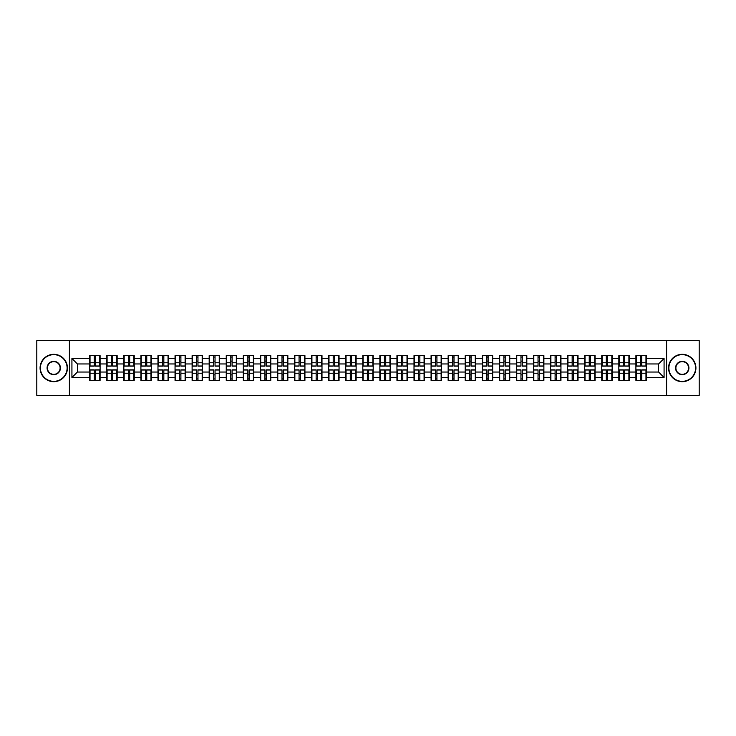 <?xml version="1.0" encoding="UTF-8"?>
<svg xmlns="http://www.w3.org/2000/svg" width="736" height="736" viewBox="0 0 736 736"><rect width="100%" height="100%" fill="white"/><g stroke="black" fill="none" stroke-linecap="round" stroke-linejoin="round"><path stroke-width="1.1" d="M666.595 395.352L699.2 395.352L699.2 340.648L666.595 340.648L666.595 395.352L69.405 395.352L69.405 340.648L36.8 340.648L36.8 395.352L69.405 395.352M666.595 340.648L69.405 340.648M658.61 372.048L658.61 363.952L646.3 363.952L646.3 372.048L658.61 372.048L664.074 377.522L664.074 358.478L646.3 358.478L646.3 355.635L635.904 355.635L635.904 363.952L629.225 363.952L629.225 372.048L635.904 372.048L635.904 363.952M664.074 377.522L646.3 377.522L646.3 380.365L635.904 380.365L635.904 377.522L629.225 377.522L629.225 380.365L618.838 380.365L618.838 377.522L612.159 377.522L612.159 380.365L601.763 380.365L601.763 377.522L595.093 377.522L595.093 380.365L584.697 380.365L584.697 377.522L578.027 377.522L578.027 380.365L567.631 380.365L567.631 377.522L560.952 377.522L560.952 380.365L550.556 380.365L550.556 377.522L543.886 377.522L543.886 380.365L533.49 380.365L533.49 377.522L526.82 377.522L526.82 380.365L516.424 380.365L516.424 377.522L509.744 377.522L509.744 380.365L499.358 380.365L499.358 377.522L492.678 377.522L492.678 380.365L482.282 380.365L482.282 377.522L475.612 377.522L475.612 380.365L465.216 380.365L465.216 377.522L458.537 377.522L458.537 380.365L448.15 380.365L448.15 377.522L441.471 377.522L441.471 380.365L431.075 380.365L431.075 377.522L424.405 377.522L424.405 380.365L414.009 380.365L414.009 377.522L407.339 377.522L407.339 380.365L396.943 380.365L396.943 377.522L390.264 377.522L390.264 380.365L379.868 380.365L379.868 377.522L373.198 377.522L373.198 380.365L362.802 380.365L362.802 377.522L356.132 377.522L356.132 380.365L345.736 380.365L345.736 377.522L339.057 377.522L339.057 380.365L328.661 380.365L328.661 377.522L321.991 377.522L321.991 380.365L311.595 380.365L311.595 377.522L304.925 377.522L304.925 380.365L294.529 380.365L294.529 377.522L287.85 377.522L287.85 380.365L277.463 380.365L277.463 377.522L270.784 377.522L270.784 380.365L260.388 380.365L260.388 377.522L253.718 377.522L253.718 380.365L243.322 380.365L243.322 377.522L236.642 377.522L236.642 380.365L226.256 380.365L226.256 377.522L219.576 377.522L219.576 380.365L209.18 380.365L209.18 377.522L202.51 377.522L202.51 380.365L192.114 380.365L192.114 377.522L185.444 377.522L185.444 380.365L175.048 380.365L175.048 377.522L168.369 377.522L168.369 380.365L157.973 380.365L157.973 377.522L151.303 377.522L151.303 380.365L140.907 380.365L140.907 377.522L134.237 377.522L134.237 380.365L123.841 380.365L123.841 377.522L117.162 377.522L117.162 380.365L106.775 380.365L106.775 377.522L100.096 377.522L100.096 380.365L89.7 380.365L89.7 377.522L71.926 377.522L71.926 358.478L89.7 358.478L89.7 363.952L77.39 363.952L77.39 372.048L89.7 372.048L89.7 363.952M635.904 358.478L629.225 358.478L629.225 355.635L618.838 355.635L618.838 358.478L612.159 358.478L612.159 355.635L601.763 355.635L601.763 358.478L595.093 358.478L595.093 355.635L584.697 355.635L584.697 358.478L578.027 358.478L578.027 355.635L567.631 355.635L567.631 358.478L560.952 358.478L560.952 355.635L550.556 355.635L550.556 358.478L543.886 358.478L543.886 355.635L533.49 355.635L533.49 358.478L526.82 358.478L526.82 355.635L516.424 355.635L516.424 358.478L509.744 358.478L509.744 355.635L499.358 355.635L499.358 358.478L492.678 358.478L492.678 355.635L482.282 355.635L482.282 358.478L475.612 358.478L475.612 355.635L465.216 355.635L465.216 358.478L458.537 358.478L458.537 355.635L448.15 355.635L448.15 358.478L441.471 358.478L441.471 355.635L431.075 355.635L431.075 358.478L424.405 358.478L424.405 355.635L414.009 355.635L414.009 358.478L407.339 358.478L407.339 355.635L396.943 355.635L396.943 358.478L390.264 358.478L390.264 355.635L379.868 355.635L379.868 358.478L373.198 358.478L373.198 355.635L362.802 355.635L362.802 358.478L356.132 358.478L356.132 355.635L345.736 355.635L345.736 358.478L339.057 358.478L339.057 355.635L328.661 355.635L328.661 358.478L321.991 358.478L321.991 355.635L311.595 355.635L311.595 358.478L304.925 358.478L304.925 355.635L294.529 355.635L294.529 358.478L287.85 358.478L287.85 355.635L277.463 355.635L277.463 358.478L270.784 358.478L270.784 355.635L260.388 355.635L260.388 358.478L253.718 358.478L253.718 355.635L243.322 355.635L243.322 358.478L236.642 358.478L236.642 355.635L226.256 355.635L226.256 358.478L219.576 358.478L219.576 355.635L209.18 355.635L209.18 358.478L202.51 358.478L202.51 355.635L192.114 355.635L192.114 358.478L185.444 358.478L185.444 355.635L175.048 355.635L175.048 358.478L168.369 358.478L168.369 355.635L157.973 355.635L157.973 358.478L151.303 358.478L151.303 355.635L140.907 355.635L140.907 358.478L134.237 358.478L134.237 355.635L123.841 355.635L123.841 358.478L117.162 358.478L117.162 355.635L106.775 355.635L106.775 358.478L100.096 358.478L100.096 355.635L89.7 355.635L89.7 358.478M635.904 372.048L635.904 377.522M629.225 372.048L629.225 377.522M629.225 358.478L629.225 363.952M612.159 372.048L618.838 372.048L618.838 363.952L612.159 363.952L612.159 377.522M618.838 372.048L618.838 377.522M618.838 358.478L618.838 363.952M612.159 358.478L612.159 363.952M595.093 372.048L601.763 372.048L601.763 363.952L595.093 363.952L595.093 377.522M601.763 372.048L601.763 377.522M601.763 358.478L601.763 363.952M595.093 358.478L595.093 363.952M578.027 372.048L584.697 372.048L584.697 363.952L578.027 363.952L578.027 377.522M584.697 372.048L584.697 377.522M584.697 358.478L584.697 363.952M578.027 358.478L578.027 363.952M560.952 372.048L567.631 372.048L567.631 363.952L560.952 363.952L560.952 377.522M567.631 372.048L567.631 377.522M567.631 358.478L567.631 363.952M560.952 358.478L560.952 363.952M543.886 372.048L550.556 372.048L550.556 363.952L543.886 363.952L543.886 377.522M550.556 372.048L550.556 377.522M550.556 358.478L550.556 363.952M543.886 358.478L543.886 363.952M526.82 372.048L533.49 372.048L533.49 363.952L526.82 363.952L526.82 377.522M533.49 372.048L533.49 377.522M533.49 358.478L533.49 363.952M526.82 358.478L526.82 363.952M509.744 372.048L516.424 372.048L516.424 363.952L509.744 363.952L509.744 377.522M516.424 372.048L516.424 377.522M516.424 358.478L516.424 363.952M509.744 358.478L509.744 363.952M492.678 372.048L499.358 372.048L499.358 363.952L492.678 363.952L492.678 377.522M499.358 372.048L499.358 377.522M499.358 358.478L499.358 363.952M492.678 358.478L492.678 363.952M475.612 372.048L482.282 372.048L482.282 363.952L475.612 363.952L475.612 377.522M482.282 372.048L482.282 377.522M482.282 358.478L482.282 363.952M475.612 358.478L475.612 363.952M458.537 372.048L465.216 372.048L465.216 363.952L458.537 363.952L458.537 377.522M465.216 372.048L465.216 377.522M465.216 358.478L465.216 363.952M458.537 358.478L458.537 363.952M441.471 372.048L448.15 372.048L448.15 363.952L441.471 363.952L441.471 377.522M448.15 372.048L448.15 377.522M448.15 358.478L448.15 363.952M441.471 358.478L441.471 363.952M424.405 372.048L431.075 372.048L431.075 363.952L424.405 363.952L424.405 377.522M431.075 372.048L431.075 377.522M431.075 358.478L431.075 363.952M424.405 358.478L424.405 363.952M407.339 372.048L414.009 372.048L414.009 363.952L407.339 363.952L407.339 377.522M414.009 372.048L414.009 377.522M414.009 358.478L414.009 363.952M407.339 358.478L407.339 363.952M390.264 372.048L396.943 372.048L396.943 363.952L390.264 363.952L390.264 377.522M396.943 372.048L396.943 377.522M396.943 358.478L396.943 363.952M390.264 358.478L390.264 363.952M373.198 372.048L379.868 372.048L379.868 363.952L373.198 363.952L373.198 377.522M379.868 372.048L379.868 377.522M379.868 358.478L379.868 363.952M373.198 358.478L373.198 363.952M356.132 372.048L362.802 372.048L362.802 363.952L356.132 363.952L356.132 377.522M362.802 372.048L362.802 377.522M362.802 358.478L362.802 363.952M356.132 358.478L356.132 363.952M339.057 372.048L345.736 372.048L345.736 363.952L339.057 363.952L339.057 377.522M345.736 372.048L345.736 377.522M345.736 358.478L345.736 363.952M339.057 358.478L339.057 363.952M321.991 372.048L328.661 372.048L328.661 363.952L321.991 363.952L321.991 377.522M328.661 372.048L328.661 377.522M328.661 358.478L328.661 363.952M321.991 358.478L321.991 363.952M304.925 372.048L311.595 372.048L311.595 363.952L304.925 363.952L304.925 377.522M311.595 372.048L311.595 377.522M311.595 358.478L311.595 363.952M304.925 358.478L304.925 363.952M287.85 372.048L294.529 372.048L294.529 363.952L287.85 363.952L287.85 377.522M294.529 372.048L294.529 377.522M294.529 358.478L294.529 363.952M287.85 358.478L287.85 363.952M270.784 372.048L277.463 372.048L277.463 363.952L270.784 363.952L270.784 377.522M277.463 372.048L277.463 377.522M277.463 358.478L277.463 363.952M270.784 358.478L270.784 363.952M253.718 372.048L260.388 372.048L260.388 363.952L253.718 363.952L253.718 377.522M260.388 372.048L260.388 377.522M260.388 358.478L260.388 363.952M253.718 358.478L253.718 363.952M236.642 372.048L243.322 372.048L243.322 363.952L236.642 363.952L236.642 377.522M243.322 372.048L243.322 377.522M243.322 358.478L243.322 363.952M236.642 358.478L236.642 363.952M219.576 372.048L226.256 372.048L226.256 363.952L219.576 363.952L219.576 377.522M226.256 372.048L226.256 377.522M226.256 358.478L226.256 363.952M219.576 358.478L219.576 363.952M202.51 372.048L209.18 372.048L209.18 363.952L202.51 363.952L202.51 377.522M209.18 372.048L209.18 377.522M209.18 358.478L209.18 363.952M202.51 358.478L202.51 363.952M185.444 372.048L192.114 372.048L192.114 363.952L185.444 363.952L185.444 377.522M192.114 372.048L192.114 377.522M192.114 358.478L192.114 363.952M185.444 358.478L185.444 363.952M168.369 372.048L175.048 372.048L175.048 363.952L168.369 363.952L168.369 377.522M175.048 372.048L175.048 377.522M175.048 358.478L175.048 363.952M168.369 358.478L168.369 363.952M151.303 372.048L157.973 372.048L157.973 363.952L151.303 363.952L151.303 377.522M157.973 372.048L157.973 377.522M157.973 358.478L157.973 363.952M151.303 358.478L151.303 363.952M134.237 372.048L140.907 372.048L140.907 363.952L134.237 363.952L134.237 377.522M140.907 372.048L140.907 377.522M140.907 358.478L140.907 363.952M134.237 358.478L134.237 363.952M117.162 372.048L123.841 372.048L123.841 363.952L117.162 363.952L117.162 377.522M123.841 372.048L123.841 377.522M123.841 358.478L123.841 363.952M117.162 358.478L117.162 363.952M100.096 372.048L106.775 372.048L106.775 363.952L100.096 363.952L100.096 377.522M106.775 372.048L106.775 377.522M106.775 358.478L106.775 363.952M100.096 358.478L100.096 363.952M89.7 372.048L89.7 377.522M77.39 372.048L71.926 377.522M71.926 358.478L77.39 363.952M646.3 372.048L646.3 377.522M646.3 358.478L646.3 363.952M664.074 358.478L658.61 363.952M99.765 355.635L99.765 366.142L95.56 366.142L95.56 355.635M94.245 355.635L94.245 366.142L90.031 366.142L90.031 355.635M94.245 357.061L95.56 357.061M95.56 361.109L94.245 361.109M90.031 380.365L90.031 369.858L94.245 369.858L94.245 380.365M95.56 380.365L95.56 369.858L99.765 369.858L99.765 380.365M95.56 378.939L94.245 378.939M94.245 374.891L95.56 374.891M53.756 381.349A13.349 13.349 0 0 0 67.105 368A13.349 13.349 0 0 0 53.756 354.651A13.349 13.349 0 0 0 40.406 368A13.349 13.349 0 0 0 53.756 381.349M53.756 354.32A13.68 13.68 0 0 1 67.436 368A13.68 13.68 0 0 1 53.756 381.68A13.68 13.68 0 0 1 40.084 368A13.68 13.68 0 0 1 53.756 354.32M53.756 374.67A6.67 6.67 0 0 1 47.086 368A6.67 6.67 0 0 1 53.756 361.33A6.67 6.67 0 0 1 60.435 368A6.67 6.67 0 0 1 53.756 374.67M53.756 361.652A6.348 6.348 0 0 0 47.417 368A6.348 6.348 0 0 0 53.756 374.348A6.348 6.348 0 0 0 60.104 368A6.348 6.348 0 0 0 53.756 361.652M682.244 381.349A13.349 13.349 0 0 0 695.594 368A13.349 13.349 0 0 0 682.244 354.651A13.349 13.349 0 0 0 668.895 368A13.349 13.349 0 0 0 682.244 381.349M682.244 354.32A13.68 13.68 0 0 1 695.916 368A13.68 13.68 0 0 1 682.244 381.68A13.68 13.68 0 0 1 668.564 368A13.68 13.68 0 0 1 682.244 354.32M682.244 374.67A6.67 6.67 0 0 1 675.565 368A6.67 6.67 0 0 1 682.244 361.33A6.67 6.67 0 0 1 688.914 368A6.67 6.67 0 0 1 682.244 374.67M682.244 361.652A6.348 6.348 0 0 0 675.896 368A6.348 6.348 0 0 0 682.244 374.348A6.348 6.348 0 0 0 688.583 368A6.348 6.348 0 0 0 682.244 361.652M116.84 355.635L116.84 366.142L112.626 366.142L112.626 355.635M111.311 355.635L111.311 366.142L107.097 366.142L107.097 355.635M111.311 357.061L112.626 357.061M112.626 361.109L111.311 361.109M133.906 355.635L133.906 366.142L129.692 366.142L129.692 355.635M128.377 355.635L128.377 366.142L124.172 366.142L124.172 355.635M128.377 357.061L129.692 357.061M129.692 361.109L128.377 361.109M150.972 355.635L150.972 366.142L146.758 366.142L146.758 355.635M145.452 355.635L145.452 366.142L141.238 366.142L141.238 355.635M145.452 357.061L146.758 357.061M146.758 361.109L145.452 361.109M168.047 355.635L168.047 366.142L163.834 366.142L163.834 355.635M162.518 355.635L162.518 366.142L158.304 366.142L158.304 355.635M162.518 357.061L163.834 357.061M163.834 361.109L162.518 361.109M185.113 355.635L185.113 366.142L180.9 366.142L180.9 355.635M179.584 355.635L179.584 366.142L175.37 366.142L175.37 355.635M179.584 357.061L180.9 357.061M180.9 361.109L179.584 361.109M107.097 380.365L107.097 369.858L111.311 369.858L111.311 380.365M112.626 380.365L112.626 369.858L116.84 369.858L116.84 380.365M112.626 378.939L111.311 378.939M111.311 374.891L112.626 374.891M124.172 380.365L124.172 369.858L128.377 369.858L128.377 380.365M129.692 380.365L129.692 369.858L133.906 369.858L133.906 380.365M129.692 378.939L128.377 378.939M128.377 374.891L129.692 374.891M141.238 380.365L141.238 369.858L145.452 369.858L145.452 380.365M146.758 380.365L146.758 369.858L150.972 369.858L150.972 380.365M146.758 378.939L145.452 378.939M145.452 374.891L146.758 374.891M158.304 380.365L158.304 369.858L162.518 369.858L162.518 380.365M163.834 380.365L163.834 369.858L168.047 369.858L168.047 380.365M163.834 378.939L162.518 378.939M162.518 374.891L163.834 374.891M175.37 380.365L175.37 369.858L179.584 369.858L179.584 380.365M180.9 380.365L180.9 369.858L185.113 369.858L185.113 380.365M180.9 378.939L179.584 378.939M179.584 374.891L180.9 374.891M202.179 355.635L202.179 366.142L197.966 366.142L197.966 355.635M196.659 355.635L196.659 366.142L192.446 366.142L192.446 355.635M196.659 357.061L197.966 357.061M197.966 361.109L196.659 361.109M192.446 380.365L192.446 369.858L196.659 369.858L196.659 380.365M197.966 380.365L197.966 369.858L202.179 369.858L202.179 380.365M197.966 378.939L196.659 378.939M196.659 374.891L197.966 374.891M219.254 355.635L219.254 366.142L215.041 366.142L215.041 355.635M213.725 355.635L213.725 366.142L209.512 366.142L209.512 355.635M213.725 357.061L215.041 357.061M215.041 361.109L213.725 361.109M209.512 380.365L209.512 369.858L213.725 369.858L213.725 380.365M215.041 380.365L215.041 369.858L219.254 369.858L219.254 380.365M215.041 378.939L213.725 378.939M213.725 374.891L215.041 374.891M236.32 355.635L236.32 366.142L232.107 366.142L232.107 355.635M230.791 355.635L230.791 366.142L226.578 366.142L226.578 355.635M230.791 357.061L232.107 357.061M232.107 361.109L230.791 361.109M226.578 380.365L226.578 369.858L230.791 369.858L230.791 380.365M232.107 380.365L232.107 369.858L236.32 369.858L236.32 380.365M232.107 378.939L230.791 378.939M230.791 374.891L232.107 374.891M253.386 355.635L253.386 366.142L249.173 366.142L249.173 355.635M247.866 355.635L247.866 366.142L243.653 366.142L243.653 355.635M247.866 357.061L249.173 357.061M249.173 361.109L247.866 361.109M243.653 380.365L243.653 369.858L247.866 369.858L247.866 380.365M249.173 380.365L249.173 369.858L253.386 369.858L253.386 380.365M249.173 378.939L247.866 378.939M247.866 374.891L249.173 374.891M270.452 355.635L270.452 366.142L266.248 366.142L266.248 355.635M264.932 355.635L264.932 366.142L260.719 366.142L260.719 355.635M264.932 357.061L266.248 357.061M266.248 361.109L264.932 361.109M260.719 380.365L260.719 369.858L264.932 369.858L264.932 380.365M266.248 380.365L266.248 369.858L270.452 369.858L270.452 380.365M266.248 378.939L264.932 378.939M264.932 374.891L266.248 374.891M287.528 355.635L287.528 366.142L283.314 366.142L283.314 355.635M281.998 355.635L281.998 366.142L277.785 366.142L277.785 355.635M281.998 357.061L283.314 357.061M283.314 361.109L281.998 361.109M277.785 380.365L277.785 369.858L281.998 369.858L281.998 380.365M283.314 380.365L283.314 369.858L287.528 369.858L287.528 380.365M283.314 378.939L281.998 378.939M281.998 374.891L283.314 374.891M304.594 355.635L304.594 366.142L300.38 366.142L300.38 355.635M299.064 355.635L299.064 366.142L294.86 366.142L294.86 355.635M299.064 357.061L300.38 357.061M300.38 361.109L299.064 361.109M294.86 380.365L294.86 369.858L299.064 369.858L299.064 380.365M300.38 380.365L300.38 369.858L304.594 369.858L304.594 380.365M300.38 378.939L299.064 378.939M299.064 374.891L300.38 374.891M321.66 355.635L321.66 366.142L317.446 366.142L317.446 355.635M316.14 355.635L316.14 366.142L311.926 366.142L311.926 355.635M316.14 357.061L317.446 357.061M317.446 361.109L316.14 361.109M311.926 380.365L311.926 369.858L316.14 369.858L316.14 380.365M317.446 380.365L317.446 369.858L321.66 369.858L321.66 380.365M317.446 378.939L316.14 378.939M316.14 374.891L317.446 374.891M338.735 355.635L338.735 366.142L334.521 366.142L334.521 355.635M333.206 355.635L333.206 366.142L328.992 366.142L328.992 355.635M333.206 357.061L334.521 357.061M334.521 361.109L333.206 361.109M328.992 380.365L328.992 369.858L333.206 369.858L333.206 380.365M334.521 380.365L334.521 369.858L338.735 369.858L338.735 380.365M334.521 378.939L333.206 378.939M333.206 374.891L334.521 374.891M355.801 355.635L355.801 366.142L351.587 366.142L351.587 355.635M350.272 355.635L350.272 366.142L346.058 366.142L346.058 355.635M350.272 357.061L351.587 357.061M351.587 361.109L350.272 361.109M346.058 380.365L346.058 369.858L350.272 369.858L350.272 380.365M351.587 380.365L351.587 369.858L355.801 369.858L355.801 380.365M351.587 378.939L350.272 378.939M350.272 374.891L351.587 374.891M372.867 355.635L372.867 366.142L368.653 366.142L368.653 355.635M367.347 355.635L367.347 366.142L363.133 366.142L363.133 355.635M367.347 357.061L368.653 357.061M368.653 361.109L367.347 361.109M363.133 380.365L363.133 369.858L367.347 369.858L367.347 380.365M368.653 380.365L368.653 369.858L372.867 369.858L372.867 380.365M368.653 378.939L367.347 378.939M367.347 374.891L368.653 374.891M389.942 355.635L389.942 366.142L385.728 366.142L385.728 355.635M384.413 355.635L384.413 366.142L380.199 366.142L380.199 355.635M384.413 357.061L385.728 357.061M385.728 361.109L384.413 361.109M380.199 380.365L380.199 369.858L384.413 369.858L384.413 380.365M385.728 380.365L385.728 369.858L389.942 369.858L389.942 380.365M385.728 378.939L384.413 378.939M384.413 374.891L385.728 374.891M407.008 355.635L407.008 366.142L402.794 366.142L402.794 355.635M401.479 355.635L401.479 366.142L397.265 366.142L397.265 355.635M401.479 357.061L402.794 357.061M402.794 361.109L401.479 361.109M397.265 380.365L397.265 369.858L401.479 369.858L401.479 380.365M402.794 380.365L402.794 369.858L407.008 369.858L407.008 380.365M402.794 378.939L401.479 378.939M401.479 374.891L402.794 374.891M424.074 355.635L424.074 366.142L419.86 366.142L419.86 355.635M418.554 355.635L418.554 366.142L414.34 366.142L414.34 355.635M418.554 357.061L419.86 357.061M419.86 361.109L418.554 361.109M414.34 380.365L414.34 369.858L418.554 369.858L418.554 380.365M419.86 380.365L419.86 369.858L424.074 369.858L424.074 380.365M419.86 378.939L418.554 378.939M418.554 374.891L419.86 374.891M441.14 355.635L441.14 366.142L436.936 366.142L436.936 355.635M435.62 355.635L435.62 366.142L431.406 366.142L431.406 355.635M435.62 357.061L436.936 357.061M436.936 361.109L435.62 361.109M431.406 380.365L431.406 369.858L435.62 369.858L435.62 380.365M436.936 380.365L436.936 369.858L441.14 369.858L441.14 380.365M436.936 378.939L435.62 378.939M435.62 374.891L436.936 374.891M458.215 355.635L458.215 366.142L454.002 366.142L454.002 355.635M452.686 355.635L452.686 366.142L448.472 366.142L448.472 355.635M452.686 357.061L454.002 357.061M454.002 361.109L452.686 361.109M448.472 380.365L448.472 369.858L452.686 369.858L452.686 380.365M454.002 380.365L454.002 369.858L458.215 369.858L458.215 380.365M454.002 378.939L452.686 378.939M452.686 374.891L454.002 374.891M475.281 355.635L475.281 366.142L471.068 366.142L471.068 355.635M469.752 355.635L469.752 366.142L465.548 366.142L465.548 355.635M469.752 357.061L471.068 357.061M471.068 361.109L469.752 361.109M465.548 380.365L465.548 369.858L469.752 369.858L469.752 380.365M471.068 380.365L471.068 369.858L475.281 369.858L475.281 380.365M471.068 378.939L469.752 378.939M469.752 374.891L471.068 374.891M492.347 355.635L492.347 366.142L488.134 366.142L488.134 355.635M486.827 355.635L486.827 366.142L482.614 366.142L482.614 355.635M486.827 357.061L488.134 357.061M488.134 361.109L486.827 361.109M482.614 380.365L482.614 369.858L486.827 369.858L486.827 380.365M488.134 380.365L488.134 369.858L492.347 369.858L492.347 380.365M488.134 378.939L486.827 378.939M486.827 374.891L488.134 374.891M509.422 355.635L509.422 366.142L505.209 366.142L505.209 355.635M503.893 355.635L503.893 366.142L499.68 366.142L499.68 355.635M503.893 357.061L505.209 357.061M505.209 361.109L503.893 361.109M499.68 380.365L499.68 369.858L503.893 369.858L503.893 380.365M505.209 380.365L505.209 369.858L509.422 369.858L509.422 380.365M505.209 378.939L503.893 378.939M503.893 374.891L505.209 374.891M526.488 355.635L526.488 366.142L522.275 366.142L522.275 355.635M520.959 355.635L520.959 366.142L516.746 366.142L516.746 355.635M520.959 357.061L522.275 357.061M522.275 361.109L520.959 361.109M516.746 380.365L516.746 369.858L520.959 369.858L520.959 380.365M522.275 380.365L522.275 369.858L526.488 369.858L526.488 380.365M522.275 378.939L520.959 378.939M520.959 374.891L522.275 374.891M543.554 355.635L543.554 366.142L539.341 366.142L539.341 355.635M538.034 355.635L538.034 366.142L533.821 366.142L533.821 355.635M538.034 357.061L539.341 357.061M539.341 361.109L538.034 361.109M533.821 380.365L533.821 369.858L538.034 369.858L538.034 380.365M539.341 380.365L539.341 369.858L543.554 369.858L543.554 380.365M539.341 378.939L538.034 378.939M538.034 374.891L539.341 374.891M560.63 355.635L560.63 366.142L556.416 366.142L556.416 355.635M555.1 355.635L555.1 366.142L550.887 366.142L550.887 355.635M555.1 357.061L556.416 357.061M556.416 361.109L555.1 361.109M550.887 380.365L550.887 369.858L555.1 369.858L555.1 380.365M556.416 380.365L556.416 369.858L560.63 369.858L560.63 380.365M556.416 378.939L555.1 378.939M555.1 374.891L556.416 374.891M577.696 355.635L577.696 366.142L573.482 366.142L573.482 355.635M572.166 355.635L572.166 366.142L567.953 366.142L567.953 355.635M572.166 357.061L573.482 357.061M573.482 361.109L572.166 361.109M567.953 380.365L567.953 369.858L572.166 369.858L572.166 380.365M573.482 380.365L573.482 369.858L577.696 369.858L577.696 380.365M573.482 378.939L572.166 378.939M572.166 374.891L573.482 374.891M594.762 355.635L594.762 366.142L590.548 366.142L590.548 355.635M589.242 355.635L589.242 366.142L585.028 366.142L585.028 355.635M589.242 357.061L590.548 357.061M590.548 361.109L589.242 361.109M585.028 380.365L585.028 369.858L589.242 369.858L589.242 380.365M590.548 380.365L590.548 369.858L594.762 369.858L594.762 380.365M590.548 378.939L589.242 378.939M589.242 374.891L590.548 374.891M611.828 355.635L611.828 366.142L607.623 366.142L607.623 355.635M606.308 355.635L606.308 366.142L602.094 366.142L602.094 355.635M606.308 357.061L607.623 357.061M607.623 361.109L606.308 361.109M602.094 380.365L602.094 369.858L606.308 369.858L606.308 380.365M607.623 380.365L607.623 369.858L611.828 369.858L611.828 380.365M607.623 378.939L606.308 378.939M606.308 374.891L607.623 374.891M628.903 355.635L628.903 366.142L624.689 366.142L624.689 355.635M623.374 355.635L623.374 366.142L619.16 366.142L619.16 355.635M623.374 357.061L624.689 357.061M624.689 361.109L623.374 361.109M619.16 380.365L619.16 369.858L623.374 369.858L623.374 380.365M624.689 380.365L624.689 369.858L628.903 369.858L628.903 380.365M624.689 378.939L623.374 378.939M623.374 374.891L624.689 374.891M645.969 355.635L645.969 366.142L641.755 366.142L641.755 355.635M640.44 355.635L640.44 366.142L636.235 366.142L636.235 355.635M640.44 357.061L641.755 357.061M641.755 361.109L640.44 361.109M636.235 380.365L636.235 369.858L640.44 369.858L640.44 380.365M641.755 380.365L641.755 369.858L645.969 369.858L645.969 380.365M641.755 378.939L640.44 378.939M640.44 374.891L641.755 374.891M94.245 362.765L90.031 362.765M94.245 366.004L90.031 366.004M99.765 362.765L95.56 362.765M99.765 366.004L95.56 366.004M95.56 373.235L99.765 373.235M95.56 369.996L99.765 369.996M90.031 373.235L94.245 373.235M90.031 369.996L94.245 369.996M111.311 362.765L107.097 362.765M111.311 366.004L107.097 366.004M116.84 362.765L112.626 362.765M116.84 366.004L112.626 366.004M128.377 362.765L124.172 362.765M128.377 366.004L124.172 366.004M133.906 362.765L129.692 362.765M133.906 366.004L129.692 366.004M145.452 362.765L141.238 362.765M145.452 366.004L141.238 366.004M150.972 362.765L146.758 362.765M150.972 366.004L146.758 366.004M162.518 362.765L158.304 362.765M162.518 366.004L158.304 366.004M168.047 362.765L163.834 362.765M168.047 366.004L163.834 366.004M179.584 362.765L175.37 362.765M179.584 366.004L175.37 366.004M185.113 362.765L180.9 362.765M185.113 366.004L180.9 366.004M112.626 373.235L116.84 373.235M112.626 369.996L116.84 369.996M107.097 373.235L111.311 373.235M107.097 369.996L111.311 369.996M129.692 373.235L133.906 373.235M129.692 369.996L133.906 369.996M124.172 373.235L128.377 373.235M124.172 369.996L128.377 369.996M146.758 373.235L150.972 373.235M146.758 369.996L150.972 369.996M141.238 373.235L145.452 373.235M141.238 369.996L145.452 369.996M163.834 373.235L168.047 373.235M163.834 369.996L168.047 369.996M158.304 373.235L162.518 373.235M158.304 369.996L162.518 369.996M180.9 373.235L185.113 373.235M180.9 369.996L185.113 369.996M175.37 373.235L179.584 373.235M175.37 369.996L179.584 369.996M196.659 362.765L192.446 362.765M196.659 366.004L192.446 366.004M202.179 362.765L197.966 362.765M202.179 366.004L197.966 366.004M197.966 373.235L202.179 373.235M197.966 369.996L202.179 369.996M192.446 373.235L196.659 373.235M192.446 369.996L196.659 369.996M213.725 362.765L209.512 362.765M213.725 366.004L209.512 366.004M219.254 362.765L215.041 362.765M219.254 366.004L215.041 366.004M215.041 373.235L219.254 373.235M215.041 369.996L219.254 369.996M209.512 373.235L213.725 373.235M209.512 369.996L213.725 369.996M230.791 362.765L226.578 362.765M230.791 366.004L226.578 366.004M236.32 362.765L232.107 362.765M236.32 366.004L232.107 366.004M232.107 373.235L236.32 373.235M232.107 369.996L236.32 369.996M226.578 373.235L230.791 373.235M226.578 369.996L230.791 369.996M247.866 362.765L243.653 362.765M247.866 366.004L243.653 366.004M253.386 362.765L249.173 362.765M253.386 366.004L249.173 366.004M249.173 373.235L253.386 373.235M249.173 369.996L253.386 369.996M243.653 373.235L247.866 373.235M243.653 369.996L247.866 369.996M264.932 362.765L260.719 362.765M264.932 366.004L260.719 366.004M270.452 362.765L266.248 362.765M270.452 366.004L266.248 366.004M266.248 373.235L270.452 373.235M266.248 369.996L270.452 369.996M260.719 373.235L264.932 373.235M260.719 369.996L264.932 369.996M281.998 362.765L277.785 362.765M281.998 366.004L277.785 366.004M287.528 362.765L283.314 362.765M287.528 366.004L283.314 366.004M283.314 373.235L287.528 373.235M283.314 369.996L287.528 369.996M277.785 373.235L281.998 373.235M277.785 369.996L281.998 369.996M299.064 362.765L294.86 362.765M299.064 366.004L294.86 366.004M304.594 362.765L300.38 362.765M304.594 366.004L300.38 366.004M300.38 373.235L304.594 373.235M300.38 369.996L304.594 369.996M294.86 373.235L299.064 373.235M294.86 369.996L299.064 369.996M316.14 362.765L311.926 362.765M316.14 366.004L311.926 366.004M321.66 362.765L317.446 362.765M321.66 366.004L317.446 366.004M317.446 373.235L321.66 373.235M317.446 369.996L321.66 369.996M311.926 373.235L316.14 373.235M311.926 369.996L316.14 369.996M333.206 362.765L328.992 362.765M333.206 366.004L328.992 366.004M338.735 362.765L334.521 362.765M338.735 366.004L334.521 366.004M334.521 373.235L338.735 373.235M334.521 369.996L338.735 369.996M328.992 373.235L333.206 373.235M328.992 369.996L333.206 369.996M350.272 362.765L346.058 362.765M350.272 366.004L346.058 366.004M355.801 362.765L351.587 362.765M355.801 366.004L351.587 366.004M351.587 373.235L355.801 373.235M351.587 369.996L355.801 369.996M346.058 373.235L350.272 373.235M346.058 369.996L350.272 369.996M367.347 362.765L363.133 362.765M367.347 366.004L363.133 366.004M372.867 362.765L368.653 362.765M372.867 366.004L368.653 366.004M368.653 373.235L372.867 373.235M368.653 369.996L372.867 369.996M363.133 373.235L367.347 373.235M363.133 369.996L367.347 369.996M384.413 362.765L380.199 362.765M384.413 366.004L380.199 366.004M389.942 362.765L385.728 362.765M389.942 366.004L385.728 366.004M385.728 373.235L389.942 373.235M385.728 369.996L389.942 369.996M380.199 373.235L384.413 373.235M380.199 369.996L384.413 369.996M401.479 362.765L397.265 362.765M401.479 366.004L397.265 366.004M407.008 362.765L402.794 362.765M407.008 366.004L402.794 366.004M402.794 373.235L407.008 373.235M402.794 369.996L407.008 369.996M397.265 373.235L401.479 373.235M397.265 369.996L401.479 369.996M418.554 362.765L414.34 362.765M418.554 366.004L414.34 366.004M424.074 362.765L419.86 362.765M424.074 366.004L419.86 366.004M419.86 373.235L424.074 373.235M419.86 369.996L424.074 369.996M414.34 373.235L418.554 373.235M414.34 369.996L418.554 369.996M435.62 362.765L431.406 362.765M435.62 366.004L431.406 366.004M441.14 362.765L436.936 362.765M441.14 366.004L436.936 366.004M436.936 373.235L441.14 373.235M436.936 369.996L441.14 369.996M431.406 373.235L435.62 373.235M431.406 369.996L435.62 369.996M452.686 362.765L448.472 362.765M452.686 366.004L448.472 366.004M458.215 362.765L454.002 362.765M458.215 366.004L454.002 366.004M454.002 373.235L458.215 373.235M454.002 369.996L458.215 369.996M448.472 373.235L452.686 373.235M448.472 369.996L452.686 369.996M469.752 362.765L465.548 362.765M469.752 366.004L465.548 366.004M475.281 362.765L471.068 362.765M475.281 366.004L471.068 366.004M471.068 373.235L475.281 373.235M471.068 369.996L475.281 369.996M465.548 373.235L469.752 373.235M465.548 369.996L469.752 369.996M486.827 362.765L482.614 362.765M486.827 366.004L482.614 366.004M492.347 362.765L488.134 362.765M492.347 366.004L488.134 366.004M488.134 373.235L492.347 373.235M488.134 369.996L492.347 369.996M482.614 373.235L486.827 373.235M482.614 369.996L486.827 369.996M503.893 362.765L499.68 362.765M503.893 366.004L499.68 366.004M509.422 362.765L505.209 362.765M509.422 366.004L505.209 366.004M505.209 373.235L509.422 373.235M505.209 369.996L509.422 369.996M499.68 373.235L503.893 373.235M499.68 369.996L503.893 369.996M520.959 362.765L516.746 362.765M520.959 366.004L516.746 366.004M526.488 362.765L522.275 362.765M526.488 366.004L522.275 366.004M522.275 373.235L526.488 373.235M522.275 369.996L526.488 369.996M516.746 373.235L520.959 373.235M516.746 369.996L520.959 369.996M538.034 362.765L533.821 362.765M538.034 366.004L533.821 366.004M543.554 362.765L539.341 362.765M543.554 366.004L539.341 366.004M539.341 373.235L543.554 373.235M539.341 369.996L543.554 369.996M533.821 373.235L538.034 373.235M533.821 369.996L538.034 369.996M555.1 362.765L550.887 362.765M555.1 366.004L550.887 366.004M560.63 362.765L556.416 362.765M560.63 366.004L556.416 366.004M556.416 373.235L560.63 373.235M556.416 369.996L560.63 369.996M550.887 373.235L555.1 373.235M550.887 369.996L555.1 369.996M572.166 362.765L567.953 362.765M572.166 366.004L567.953 366.004M577.696 362.765L573.482 362.765M577.696 366.004L573.482 366.004M573.482 373.235L577.696 373.235M573.482 369.996L577.696 369.996M567.953 373.235L572.166 373.235M567.953 369.996L572.166 369.996M589.242 362.765L585.028 362.765M589.242 366.004L585.028 366.004M594.762 362.765L590.548 362.765M594.762 366.004L590.548 366.004M590.548 373.235L594.762 373.235M590.548 369.996L594.762 369.996M585.028 373.235L589.242 373.235M585.028 369.996L589.242 369.996M606.308 362.765L602.094 362.765M606.308 366.004L602.094 366.004M611.828 362.765L607.623 362.765M611.828 366.004L607.623 366.004M607.623 373.235L611.828 373.235M607.623 369.996L611.828 369.996M602.094 373.235L606.308 373.235M602.094 369.996L606.308 369.996M623.374 362.765L619.16 362.765M623.374 366.004L619.16 366.004M628.903 362.765L624.689 362.765M628.903 366.004L624.689 366.004M624.689 373.235L628.903 373.235M624.689 369.996L628.903 369.996M619.16 373.235L623.374 373.235M619.16 369.996L623.374 369.996M640.44 362.765L636.235 362.765M640.44 366.004L636.235 366.004M645.969 362.765L641.755 362.765M645.969 366.004L641.755 366.004M641.755 373.235L645.969 373.235M641.755 369.996L645.969 369.996M636.235 373.235L640.44 373.235M636.235 369.996L640.44 369.996"/></g></svg>
